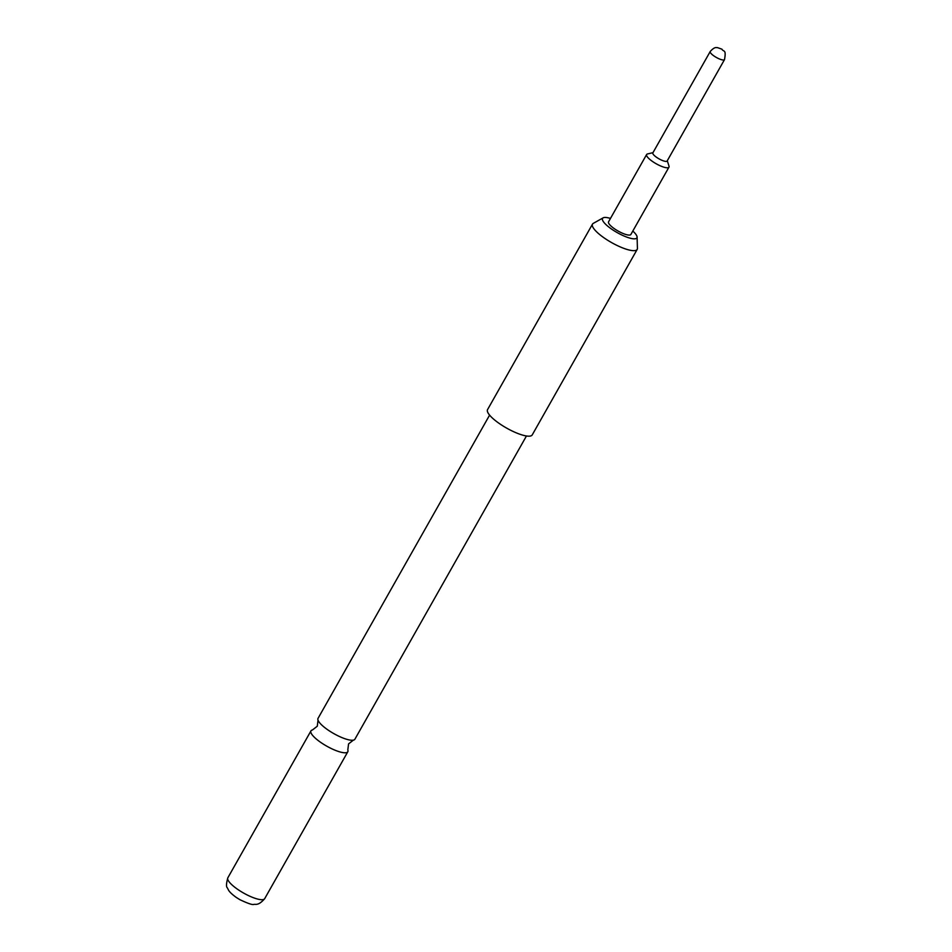 <?xml version="1.0" encoding="UTF-8"?>
<svg xmlns="http://www.w3.org/2000/svg" width="952" height="952" viewBox="0 0 952 952"><rect width="100%" height="100%" fill="white"/><g stroke="black" fill="none" stroke-linecap="round" stroke-linejoin="round"><path stroke-width="1.43" d="M526.456 435.98L354.894 739.216A21.17 5.51 -150.5 0 1 353.37 740.144A21.17 5.51 -150.5 0 1 328.202 730.124A21.17 5.51 -150.5 0 1 318.027 720.152A21.17 5.51 -150.5 0 1 318.039 718.367L489.602 415.132M710.216 51.515L652.846 152.903A8.211 2.13 29.5 0 0 656.797 157.473A8.211 2.13 29.5 0 0 667.15 160.995L724.508 59.607A8.211 2.13 -150.5 0 1 714.155 56.085A8.211 2.13 -150.5 0 1 710.216 51.515C715.142 46.005 716.689 48.017 717.439 47.6L721.902 49.171C723.484 52.253 726.471 48.73 724.508 59.607M653.001 152.653L647.491 153.962A12.828 3.332 29.5 0 0 646.634 154.51L608.554 221.816A12.828 3.332 29.5 0 0 614.718 228.944A12.828 3.332 29.5 0 0 630.89 234.454L668.97 167.147A12.828 3.332 29.5 0 0 669.006 166.136L667.293 160.733M646.634 154.51A12.828 3.332 29.5 0 0 652.786 161.65A12.828 3.332 29.5 0 0 668.97 167.147M610.47 218.424A19.742 5.129 29.5 0 0 603.152 217.841A19.742 5.129 29.5 0 0 612.017 229.384A19.742 5.129 29.5 0 0 637.09 237.036A19.742 5.129 29.5 0 0 632.818 231.062M603.152 217.841L593.286 223.375A25.668 6.676 29.5 0 0 592.501 224.125A25.668 6.676 29.5 0 0 604.817 238.381A25.668 6.676 29.5 0 0 635.079 250.578A25.668 6.676 29.5 0 0 637.186 249.4A25.668 6.676 29.5 0 0 637.423 248.341L637.09 237.036M592.501 224.125L487.543 409.634A25.668 6.676 29.5 0 0 503.144 426.032A25.668 6.676 29.5 0 0 530.121 436.087A25.668 6.676 29.5 0 0 532.227 434.909L637.186 249.4M318.027 720.152L317.29 726.209L312.482 729.958A21.17 5.51 29.5 0 0 310.947 730.898A21.17 5.51 29.5 0 0 321.11 742.655A21.17 5.51 29.5 0 0 347.813 751.747A21.17 5.51 29.5 0 0 347.813 749.95L348.563 743.905L353.37 740.144M264.692 898.652C258.266 906.137 255.493 903.924 253.886 904.4C252.554 905.054 247.865 903.46 239.809 899.64L236.215 897.391C231.931 894.261 229.349 891.798 228.456 889.989L227.302 887.788C226.088 886.812 226.255 883.48 227.837 877.803A21.17 5.51 29.5 0 0 237.988 889.573A21.17 5.51 29.5 0 0 264.692 898.652L347.813 751.747M227.837 877.803L310.947 730.898"/></g></svg>
